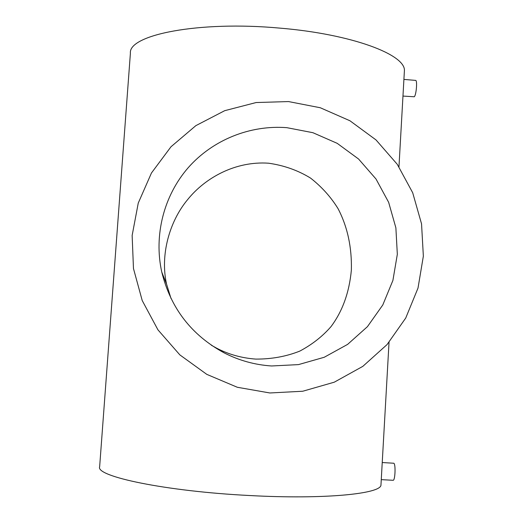 <?xml version="1.0" encoding="UTF-8"?>
<svg xmlns="http://www.w3.org/2000/svg" width="523" height="523" viewBox="0 0 523 523"><rect width="100%" height="100%" fill="white"/><g stroke="black" fill="none" stroke-linecap="round" stroke-linejoin="round"><path stroke-width="0.78" d="M211.37 345.245L216.764 348.24C228.728 354.457 241.757 358.078 255.845 359.098C271.64 359.157 286.31 356.483 299.856 351.077C312.198 344.48 322.593 336.322 331.026 326.6C342.506 311.263 349.286 292.422 351.364 270.077C351.927 247.32 347.514 226.877 338.113 208.755C330.994 197.138 321.822 186.927 310.59 178.114C298.051 170.38 284.048 165.412 268.574 163.202C235.86 160.94 205.447 177.408 187.567 199.688C169.504 221.366 160.018 254.858 166.543 284.041L170.995 298.437M286.846 127.671C250.092 124.834 212.691 139.85 188.175 167.733C163.81 195.733 153.651 235.337 161.777 272.091C170.694 308.21 191.51 335.151 224.223 352.907C239.168 360.53 254.956 364.891 271.607 365.976L298.456 364.609L324.221 357.274L347.599 344.395L367.447 326.653L382.79 304.968L392.904 280.439L397.33 254.296L395.878 227.825L388.648 202.323L376.011 179.01L358.575 159.018L337.191 143.328L312.891 132.698L286.846 127.671M269.881 392.976L302.758 391.237L334.269 382.189L362.831 366.355L387.04 344.598L405.724 318.049L418.014 288.068L423.355 256.146L421.545 223.851L412.693 192.739L397.264 164.307L376.004 139.922L349.933 120.761L320.292 107.751L288.513 101.567L256.126 102.541L224.713 110.68L195.85 125.644L171.001 146.754L151.461 172.989L138.262 203.061L132.142 235.461L133.47 268.534L142.217 300.548L157.946 329.843L179.847 354.882L206.781 374.357L237.324 387.268L269.881 392.976M389.034 342.304L380.966 484.945C381.345 493.817 324.352 499.628 249.458 495.516C165.392 491.306 95.264 476.375 99.645 466.751L130.404 53.189C128.259 34.943 198.452 20.619 279.753 28.111C352.267 34.119 406.116 54.843 404.39 70.912L404.305 72.416M380.966 484.945L381.012 484.115M402.965 96.069L414.268 96.768C416.282 95.179 417.531 80.261 415.641 80.398L415.582 80.392M393.067 480.284L393.1 480.291C395.172 480.768 395.859 464.078 393.806 463.241L382.235 462.535M161.777 272.091L166.543 284.041M224.223 352.907L216.764 348.24M404.39 70.912L398.964 166.811M415.641 80.398L403.906 79.411M393.1 480.291L381.267 479.643"/></g></svg>

